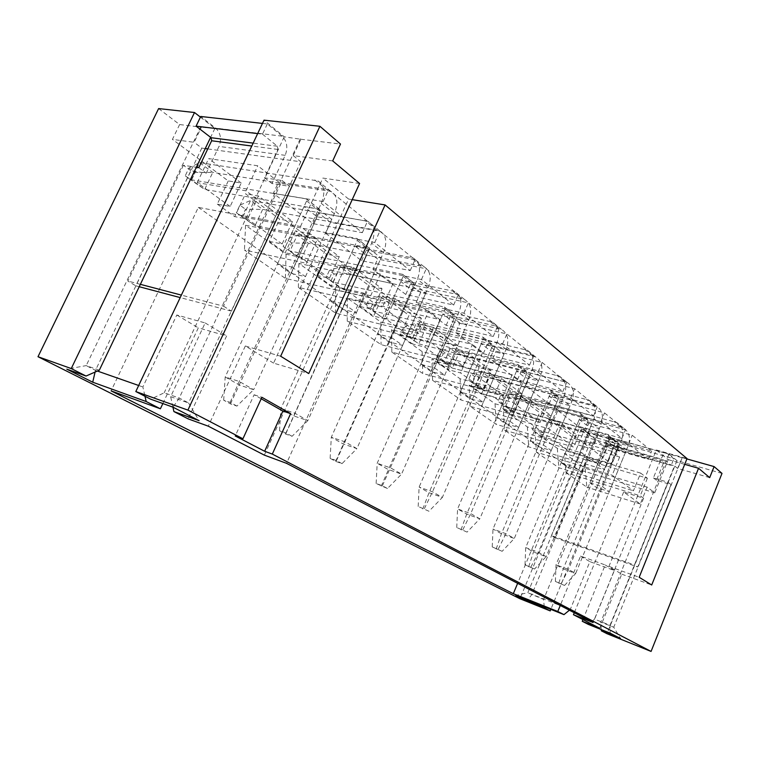 <?xml version="1.0" encoding="UTF-8"?>
<svg xmlns="http://www.w3.org/2000/svg" width="760" height="760" viewBox="0 0 760 760"><rect width="100%" height="100%" fill="white"/><g stroke="black" fill="none" stroke-linecap="round" stroke-linejoin="round"><path stroke-width="0.57" stroke-dasharray="3.8 2.85" d="M291.897 267.064L305.463 276.659L291.089 273.438L277.495 263.91L291.897 267.064L318.582 209.123L331.712 219.393L317.167 216.809L303.99 206.625L318.582 209.123M305.463 276.659L331.712 219.393M291.089 273.438L317.167 216.809M277.495 263.91L303.99 206.625M344.147 304.028L356.411 312.702L342.209 309.272L329.897 300.637L344.147 304.028L369.17 248.681L381.055 257.973L366.7 255.113L354.768 245.888L369.17 248.681M356.411 312.702L381.055 257.973M342.209 309.272L366.7 255.113M329.897 300.637L354.768 245.888M391.476 337.506L402.619 345.391L388.626 341.791L377.425 333.944L391.476 337.506L415.036 284.534L425.837 292.98L411.702 289.921L400.834 281.523L415.036 284.534M402.619 345.391L425.837 292.98M388.626 341.791L411.702 289.921M377.425 333.944L400.834 281.523M434.549 367.983L444.724 375.174L430.948 371.459L420.717 364.287L434.549 367.983L456.798 317.186L466.659 324.9L452.76 321.67L442.833 313.994L456.798 317.186M444.724 375.174L466.659 324.9M430.948 371.459L452.76 321.67M420.717 364.287L442.833 313.994M473.926 395.837L483.246 402.43L469.699 398.62L460.322 392.046L473.926 395.837L494.988 347.054L504.032 354.122L490.381 350.769L481.27 343.719L494.988 347.054M483.246 402.43L504.032 354.122M469.699 398.62L490.381 350.769M460.322 392.046L481.27 343.719M510.045 421.391L518.624 427.452L505.324 423.577L496.689 417.534L510.045 421.391L530.043 374.462L538.365 380.969L524.97 377.52L516.582 371.032L530.043 374.462M518.624 427.452L538.365 380.969M505.324 423.577L524.97 377.52M496.689 417.534L516.582 371.032M543.314 444.923L551.218 450.509L538.165 446.604L530.195 441.019L543.314 444.923L562.343 399.712L570.028 405.716L556.89 402.202L549.138 396.207L562.343 399.712M551.218 450.509L570.028 405.716M538.165 446.604L556.89 402.202M530.195 441.019L549.138 396.207M561.174 462.726L574.047 466.659L581.362 471.837L568.556 467.903L561.174 462.726L579.244 419.491L592.192 423.054L599.308 428.611L586.425 425.04L579.244 419.491M574.047 466.659L592.192 423.054M568.556 467.903L586.425 425.04M581.362 471.837L599.308 428.611M589.903 482.856L602.519 486.799L609.311 491.606L596.752 487.663L589.903 482.856L607.173 441.085L619.865 444.685L626.468 449.853L613.842 446.243L607.173 441.085M602.519 486.799L619.865 444.685M596.752 487.663L613.842 446.243M609.311 491.606L626.468 449.853M532.285 429.77L543.894 433.143L551.209 415.786L531.914 401.299L520.135 398.097L539.572 412.556L532.285 429.77L541.414 436.316L548.606 419.273L574.864 438.815L579.091 428.678L587.927 435.404L519.954 598.737M551.209 415.786L539.572 412.556M502.835 408.68L514.644 412.005L522.281 394.07L501.543 378.49L489.573 375.354L510.444 390.887L502.835 408.68L512.63 415.701L520.135 398.097M522.281 394.07L510.444 390.887M471.181 386.004L483.18 389.272L491.178 370.709L468.834 353.932L456.674 350.873L479.151 367.602L471.181 386.004L481.726 393.556L489.573 375.354M491.178 370.709L479.151 367.602M437.076 361.57L449.264 364.772L457.653 345.534L433.494 327.398L421.154 324.444L445.426 342.513L437.076 361.57L448.447 369.721L456.674 350.873M457.653 345.534L445.426 342.513M400.216 335.169L412.575 338.266L421.401 318.316L395.209 298.651L382.698 295.83L408.994 315.4L400.216 335.169L412.519 343.985L421.154 324.444M421.401 318.316L408.994 315.4M360.259 306.546L372.78 309.51L382.071 288.791L353.59 267.406L340.917 264.746L369.502 286.017L360.259 306.546L373.606 316.103L382.698 295.83M382.071 288.791L369.502 286.017M316.787 275.405L329.45 278.207L339.273 256.652L308.17 233.301L295.365 230.85L326.543 254.058L316.787 275.405L331.331 285.817L340.917 264.746M339.273 256.652L326.543 254.058M269.325 241.405L282.112 243.998L292.505 221.54L258.419 195.947L245.499 193.752L279.661 219.165L269.325 241.405L285.219 252.785L295.365 230.85M292.505 221.54L279.661 219.165M504.536 430.141L581.78 452.96L604.798 469.822L528.684 446.861L504.536 430.141L503.358 409.716L589.636 434.074L581.742 428.041L573.781 447.108L496.166 424.346L470.031 406.248L548.777 428.792L573.781 447.108M540.075 422.417L460.959 399.969L432.592 380.323L512.81 402.448L540.075 422.417L548.454 402.581L460.085 378.755L431.927 358.606L521.531 381.995L512.154 374.822L503.3 395.494L422.731 373.492L391.827 352.099L473.461 373.635L503.3 395.494M463.039 365.997L381.064 344.641L347.263 321.242L430.226 341.971L463.039 365.997L472.406 344.432L380.827 322.041L347.339 298.072L440.04 319.675L428.706 311.011L418.741 333.564L335.474 313.072L298.366 287.375L382.517 307.03L418.741 333.564M599.82 628.301L621.765 574.17L608.94 566.39L656.355 449.986L668.202 459.648L654.74 492.841L647.13 487.122L640.262 503.994L623.665 492.024L643.615 498.247L640.253 495.786L566.01 472.71L564.471 453.454L647.387 478.24L640.651 473.09L633.431 490.789L612.17 475.219L536.436 452.228L535.059 432.402L619.656 457.035L612.37 451.469L527.355 426.892L503.358 409.716M527.355 426.892L528.684 446.861M581.742 428.041L495.045 403.769L469.091 385.197L557.042 409.155L548.454 402.581M495.045 403.769L496.166 424.346M470.031 406.248L469.091 385.197M460.085 378.755L460.959 399.969M432.592 380.323L431.927 358.606M512.154 374.822L422.142 351.604L391.495 329.669L482.695 352.298L472.406 344.432M422.142 351.604L422.731 373.492M391.827 352.099L391.495 329.669M380.827 322.041L381.064 344.641M347.263 321.242L347.339 298.072M428.706 311.011L335.654 289.712L298.917 263.425L392.967 283.67L380.427 274.084L369.797 297.72L285.38 278.388L244.444 250.04L306.318 263.283L317.366 239.2L300.485 226.508L198.322 207.394L111.093 390.877M335.654 289.712L335.474 313.072M298.366 287.375L298.917 263.425M536.436 452.228L558.818 467.733L633.431 490.789M640.651 473.09L557.317 448.333L535.059 432.402M557.317 448.333L558.818 467.733M566.01 472.71L586.825 487.122L585.181 468.264L564.471 453.454M640.262 503.994L586.825 487.122M332.699 160.911L293.236 155.61L300.874 139.251L284.231 136.819L264.014 120.156M300.874 139.251L340.48 144.048M574.864 438.815L593.845 444.277L598.101 434.017L610.498 437.627L618.896 444.182L587.927 435.404M598.101 434.017L579.091 428.678M618.896 444.182L550.829 609.368M158.612 108.576L179.597 124.545L201.4 127.195L194.151 142.3L172.434 139.384L179.597 124.545M228.266 180.927L217.293 204.126L230.156 206.464L241.205 183.017L228.266 180.927L172.434 139.384M217.293 204.126L234.745 216.629L245.499 193.752M241.205 183.017L208.686 158.593L257.773 165.766L278.635 181.991L328.529 189.781L367.498 221.284L318.05 212.667L330.552 222.395L379.838 231.258L415.055 259.73L366.31 250.211L377.673 259.055L426.236 268.774L458.223 294.633L410.257 284.401L420.631 292.476L468.397 302.851L497.581 326.448L450.442 315.666L459.962 323.076L506.882 333.963L533.615 355.575L487.331 344.375L496.09 351.187L542.146 362.472L566.722 382.337L521.322 370.813L529.397 377.102L574.579 388.692L597.246 407.018L552.729 395.248L560.215 401.071L604.514 412.889L625.48 429.846L581.846 417.905L588.791 423.31L632.216 435.28L651.681 451.022L608.903 438.957L618.573 446.481L575.899 434.321L560.177 422.522L548.606 419.273M205.257 148.57L201.809 148.095L194.151 142.3M293.236 155.61L300.808 161.775L207.755 148.912M359.584 183.502L322.858 178.068L348.622 199.072L273.581 363.128L308.76 373.559M352.212 199.652L348.622 199.072M656.355 449.986L687.031 458.594M668.202 459.648L684.712 464.341M709.688 477.631L677.597 468.388L674.5 465.87L610.033 625.271L594.577 619.153L588.325 624.397M593.845 444.277L590.529 441.778L674.5 465.87M200.421 117.135L214.88 128.44L201.4 127.195M198.322 207.394L566.646 465.851L654.74 492.841M566.646 465.851L517.636 583.338M582.929 619.59L605.207 564.965L580.564 556.092L560.262 605.473M621.765 574.17L651.7 585M273.581 363.128L245.309 345.999L280.659 356.231M245.309 345.999L208.278 426.18M162.849 403.55L198.312 327.835L226.632 335.93L188.1 418.855M300.485 226.508L322.858 178.068M369.797 297.72L363.318 292.97L340.252 287.745L306.318 263.283M608.94 566.39L639.169 577.277M722 473.404L676.98 460.645L668.981 454.052L682.204 457.767L677.597 468.388M686.888 458.945L681.967 457.567M623.665 492.024L574.275 612.75M340.252 287.745L264.337 455.126M569.401 610.213L570.256 609.52L589.864 561.649L614.356 570.503L594.577 619.153M580.564 556.092L589.864 561.649M605.207 564.965L614.356 570.503M172.938 407.16L170.648 396.691L205.152 322.933L176.814 314.991L142.861 386.963L144.98 396.264M176.814 314.991L198.312 327.835M205.152 322.933L226.632 335.93M676.98 460.645L607.003 633.716M363.318 292.97L286.567 463.344M392.967 283.67L382.517 307.03M440.04 319.675L430.226 341.971M482.695 352.298L473.461 373.635M521.531 381.995L512.81 402.448M557.042 409.155L548.777 428.792M589.636 434.074L581.78 452.96M612.37 451.469L604.798 469.822M619.656 457.035L612.17 475.219M647.387 478.24L640.253 495.786M643.615 498.247L593.094 622.516M380.427 274.084L286.064 254.23L245.575 225.255L317.366 239.2M245.575 225.255L244.444 250.04M647.13 487.122L585.181 468.264M560.177 422.522L552.966 439.698L541.414 436.316M230.156 206.464L197.21 182.656L245.993 190.807L611.429 463.809L568.86 451.174L552.966 439.698M543.894 433.143L524.381 419.035L512.63 415.701M514.644 412.005L493.658 396.844L481.726 393.556M483.18 389.272L460.57 372.941L448.447 369.721M449.264 364.772L424.821 347.111L412.519 343.985M412.575 338.266L386.08 319.115L373.606 316.103M372.78 309.51L343.947 288.676L331.331 285.817M329.45 278.207L297.967 255.455L285.219 252.785M282.112 243.998L247.589 219.051L234.745 216.629M531.914 401.299L524.381 419.035M258.419 195.947L247.589 219.051M308.17 233.301L297.967 255.455M353.59 267.406L343.947 288.676M395.209 298.651L386.08 319.115M433.494 327.398L424.821 347.111M468.834 353.932L460.57 372.941M501.543 378.49L493.658 396.844M286.064 254.23L285.38 278.388M570.256 609.52L527.811 592.724L543.609 599.44L544.207 606.717M590.529 441.778L527.811 592.724L515.812 595.346M610.498 437.627L543.609 599.44M598.357 434.216L531.744 594.738L527.535 600.039M682.204 457.767L613.757 627.237L610.033 625.271L610.128 633.128M668.981 454.052L600.808 622.107L613.757 627.237L620.511 638.495M601.255 629.575L600.808 622.107M170.648 396.691L188.546 402.952L179.255 398.05L164.198 392.796L150.68 399.19M300.808 161.775L188.546 402.952L199.091 420.669M201.809 148.095L95.465 370.367L97.385 371.041M138.671 385.491L142.861 386.963M284.231 136.819L164.198 392.796M300.295 138.757L179.255 398.05L173.042 407.198M200.811 126.739L86.203 365.608L95.465 370.367L95.076 372.058M214.88 128.44L210.615 137.351M99.332 370.187L86.203 365.608L66.794 369.151M568.86 451.174L575.899 434.321M245.993 190.807L257.773 165.766M197.21 182.656L208.686 158.593M611.429 463.809L618.573 446.481M525.616 385.994L570.731 397.86L593.531 415.929L549.072 403.911L525.616 385.994L529.397 377.102M549.072 403.911L552.729 395.248M556.596 409.659L600.837 421.724L621.936 438.444L578.35 426.265L556.596 409.659L560.215 401.071M578.35 426.265L581.846 417.905M585.342 431.604L628.71 443.811L648.289 459.334L605.558 447.051L585.342 431.604L588.791 423.31M605.558 447.051L608.903 438.957M273.334 193.334L323.104 201.571L362.339 232.664L313.006 223.63L273.334 193.334L278.635 181.991M313.006 223.63L318.05 212.667M325.584 233.234L374.756 242.506L410.21 270.608L361.56 260.709L325.584 233.234L330.552 222.395M361.56 260.709L366.31 250.211M372.998 269.439L421.458 279.528L453.653 305.055L405.773 294.471L372.998 269.439L377.673 259.055M405.773 294.471L410.257 284.401M416.214 302.442L463.894 313.167L493.259 336.442L446.196 325.346L416.214 302.442L420.631 292.476M446.196 325.346L450.442 315.666M455.772 332.652L502.617 343.862L529.511 365.18L483.303 353.685L455.772 332.652L459.962 323.076M483.303 353.685L487.331 344.375M492.109 360.411L538.099 371.991L562.818 391.59L517.484 379.781L492.109 360.411L496.09 351.187M517.484 379.781L521.322 370.813M261.212 398.781L254.115 394.763L235.239 435.974M254.115 394.763L261.887 397.299M628.71 443.811L632.216 435.28M648.289 459.334L651.681 451.022M600.837 421.724L604.514 412.889M621.936 438.444L625.48 429.846M323.104 201.571L328.529 189.781M362.339 232.664L367.498 221.284M374.756 242.506L379.838 231.258M410.21 270.608L415.055 259.73M421.458 279.528L426.236 268.774M453.653 305.055L458.223 294.633M463.894 313.167L468.397 302.851M493.259 336.442L497.581 326.448M502.617 343.862L506.882 333.963M529.511 365.18L533.615 355.575M538.099 371.991L542.146 362.472M562.818 391.59L566.722 382.337M570.731 397.86L574.579 388.692M593.531 415.929L597.246 407.018M564.519 585.466L555.38 581.419L564.519 585.466L575.662 573.515L563.245 568.898L556.016 564.794L568.489 569.42L575.662 573.515L628.178 445.702C630.857 437.76 629.213 431.803 623.219 427.813L518.168 398.829L511.128 393.604L505.618 406.495L512.715 411.616L518.168 398.829L503.87 397.86L501.344 403.769L498.037 401.384L500.574 395.456L503.87 397.86M561.156 583.623L568.489 569.42L621.585 440.496C624.311 432.497 622.658 426.493 616.645 422.503L511.128 393.604L500.574 395.456M558.761 583.262L563.245 568.898L615.543 442.13L615.077 440.496L512.715 411.616L501.344 403.769M555.38 581.419L556.016 564.794L608.893 436.933L608.428 435.29L505.618 406.495L498.037 401.384M534.517 569.04L525.017 564.822L534.517 569.04L546.145 556.672L533.501 552.007L525.711 547.589L538.413 552.254L546.145 556.672L601.093 424.317C603.915 416.109 602.281 409.991 596.192 405.954L489.278 377.406L481.735 371.811L475.988 385.12L483.588 390.602L489.278 377.406L474.62 376.504L471.979 382.594L468.445 380.048L471.095 373.93L474.62 376.504M530.889 567.045L538.413 552.254L593.997 418.722C596.856 410.438 595.222 404.282 589.114 400.235L481.735 371.811L471.095 373.93M528.656 566.817L533.501 552.007L588.202 420.784L587.746 419.102L483.588 390.602L471.979 382.594M525.017 564.822L525.711 547.589L581.048 415.197L580.583 413.506L475.988 385.12L468.445 380.048M502.142 551.304L492.233 546.915L502.142 551.304L514.292 538.479L501.419 533.795L493.002 529.017L505.932 533.71L514.292 538.479L571.89 401.27C574.864 392.768 573.249 386.479 567.064 382.403L458.299 354.445L450.205 348.441L444.201 362.197L452.361 368.077L458.299 354.445L443.27 353.618L440.515 359.917L436.715 357.172L439.489 350.854L443.27 353.618M498.208 549.157L505.932 533.71L564.233 395.219C567.245 386.65 565.639 380.313 559.436 376.228L450.205 348.441L439.489 350.854M496.166 549.062L501.419 533.795L558.742 397.784L558.296 396.065L452.361 368.077L440.515 359.917M492.233 546.915L493.002 529.017L551.019 391.751L550.572 390.022L444.201 362.197L436.715 357.172M467.077 532.105L456.731 527.516L467.077 532.105L479.816 518.804L466.716 514.092L457.587 508.915L470.744 513.627L479.816 518.804L540.332 376.352C543.457 367.536 541.889 361.076 535.61 356.962L425.02 329.764L416.309 323.304L410.01 337.535L418.798 343.872L425.02 329.764L409.592 329.033L406.714 335.54L402.629 332.595L405.526 326.059L409.592 329.033M462.821 529.777L470.744 513.627L532.038 369.797C535.211 360.905 533.644 354.407 527.345 350.284L416.309 323.304L405.526 326.059M461.006 529.853L466.716 514.092L526.927 372.941L526.481 371.165L418.798 343.872L406.714 335.54M456.731 527.516L457.587 508.915L518.567 366.415L518.12 364.629L410.01 337.535L402.629 332.595M428.991 511.252L418.171 506.454L428.991 511.252L442.367 497.42L429.048 492.708L419.121 487.075L432.497 491.786L442.367 497.42L506.094 349.324C509.409 340.176 507.88 333.535 501.514 329.394L389.148 303.173L379.743 296.201L373.141 310.945L382.622 317.784L389.148 303.173L373.322 302.556L370.291 309.291L365.883 306.109L368.933 299.345L373.322 302.556M424.356 508.715L432.497 491.786L497.078 342.199C500.441 332.975 498.931 326.287 492.537 322.135L379.743 296.201L368.933 299.345M422.816 508.991L429.048 492.708L492.433 346.009L492.005 344.185L382.622 317.784L370.291 309.291M418.171 506.454L419.121 487.075L483.351 338.922L482.933 337.088L373.141 310.945L365.883 306.109M387.467 488.519L382.413 485.744L376.133 483.483L387.467 488.519L401.555 474.126L388.027 469.414L377.188 463.267L390.773 467.97L401.555 474.126L468.834 319.912C472.349 310.403 470.887 303.572 464.436 299.411L350.398 274.436L340.214 266.883L333.26 282.178L343.529 289.579L350.398 274.436L334.134 273.942L330.952 280.934L326.183 277.495L329.384 270.474L334.134 273.942M382.413 485.744L459.002 312.141C462.574 302.547 461.12 295.668 454.66 291.498L340.214 266.883L329.384 270.474M381.206 486.248L454.926 316.73L454.518 314.858L343.529 289.579L330.952 280.934M376.133 483.483L377.188 463.267L445.027 309.006L444.628 307.116L333.26 282.178L326.183 277.495M342.028 463.638L336.481 460.598L330.125 458.346L335.683 461.377L342.028 463.638L356.896 448.628L343.178 443.954L331.303 437.219L345.069 441.873L356.896 448.628L428.137 287.774C431.88 277.885 430.492 270.854 423.976 266.694L308.38 243.285L297.312 235.087L289.988 250.962L301.15 259.008L308.38 243.285L291.669 242.953L288.325 250.201L283.147 246.468L286.51 239.181L291.669 242.953M336.481 460.598L417.373 279.281C421.173 269.287 419.805 262.209 413.278 258.039L297.312 235.087L286.51 239.181M335.683 461.377L413.991 284.762L413.601 282.834L301.15 259.008L288.325 250.201M330.125 458.346L331.303 437.219L403.161 276.317L402.781 274.37L289.988 250.962L283.147 246.468M292.087 436.287L285.969 432.934L279.547 430.711L285.674 434.055L292.087 436.287L307.828 420.612L293.949 416.005L280.877 408.585L294.785 413.174L307.828 420.612L383.496 252.538C387.495 242.231 386.203 234.992 379.639 230.831L262.675 209.399L250.61 200.459L242.868 216.97L255.037 225.748L262.675 209.399L245.508 209.247L241.975 216.78L236.332 212.714L239.884 205.143L245.508 209.247M285.969 432.934L371.659 243.19C375.715 232.769 374.462 225.482 367.887 221.331L250.61 200.459L239.884 205.143M285.674 434.055L369.132 249.736L368.762 247.76L255.037 225.748L241.975 216.78M279.547 430.711L280.877 408.585L357.228 240.454L356.877 238.459L242.868 216.97L236.332 212.714M236.939 406.087L230.166 402.382L223.696 400.197L230.47 403.892L236.939 406.087L253.65 389.69L239.656 385.187L225.197 376.979L239.219 381.444L253.65 389.69L334.315 213.712C338.599 202.939 337.44 195.5 330.847 191.377L212.772 172.406L199.576 162.621L191.358 179.816L204.677 189.43L212.772 172.406L195.13 172.472L191.387 180.31L185.212 175.864L188.983 167.989L195.13 172.472M230.166 402.382L239.219 381.444L321.233 203.376C325.594 192.489 324.472 184.993 317.87 180.88L199.576 162.621L188.983 167.989M230.47 403.892L319.751 211.185L319.428 209.152L204.677 189.43L191.387 180.31M223.696 400.197L225.197 376.979L306.622 200.934L306.299 198.882L191.358 179.816L185.212 175.864M139.222 286.729L135.774 285.817L190.845 170.706L206.255 173.147L218.994 146.405C221.768 139.099 220.656 133.009 215.659 128.145L200.735 116.47M262.476 123.414L267.311 123.956L282.122 136.154C287.062 141.236 288.087 147.639 285.19 155.334L271.995 183.54L289.55 186.314L282.169 180.548L223.544 306.185L181.374 295.108M223.544 306.185L231.448 311.163L289.55 186.314M231.448 311.163L180.206 297.587M267.311 123.956L262.495 134.178L257.668 133.599M262.495 134.178L277.381 146.243L277.903 149.454L264.603 177.831L282.169 180.548M190.845 170.706L183.388 165.281L196.317 167.276M183.388 165.281L127.861 281.058L135.774 285.817M140.362 284.335L127.861 281.058M264.603 177.831L271.995 183.54M198.806 167.656L206.255 173.147M618.108 442.985L615.467 449.397L609.149 444.552L608.095 445.426L600.59 463.59L587.195 459.591L554.8 537.643L551.408 535.61L634.553 565.012L668.011 482.258L653.4 477.907L661.077 459.012C662.967 454.841 665.047 453.007 667.318 453.511L673.864 458.755L618.108 442.985L611.923 438.149L667.954 453.891M611.923 438.149L611.258 437.769C608.912 437.237 606.812 438.976 604.941 443.004L597.398 461.234L583.975 457.244L587.195 459.591M551.408 535.61L583.975 457.244M615.467 449.397L671.175 465.395L673.864 458.755M668.011 482.258L671.033 484.623L656.459 480.272L664.097 461.443L665.142 460.531L671.175 465.395M671.033 484.623L637.744 567.026L634.553 565.012M554.8 537.643L637.744 567.026M600.59 463.59L597.398 461.234M656.459 480.272L653.4 477.907M620.502 426.712L613.918 421.401M608.209 435.195L614.85 440.401M628.178 445.702L621.585 440.496M608.893 436.933L615.543 442.13M593.417 404.852L586.331 399.133M580.355 413.411L587.518 419.016M601.093 424.317L593.997 418.722M581.048 415.197L588.202 420.784M564.243 381.311L556.596 375.136M550.344 389.927L558.068 395.969M571.89 401.27L564.233 395.219M551.019 391.751L558.742 397.784M532.731 355.87L524.457 349.191M517.892 364.543L526.243 371.079M540.332 376.352L532.038 369.797M518.567 366.415L526.927 372.941M498.589 328.31L489.601 321.052M482.685 337.003L491.767 344.099M506.094 349.324L497.078 342.199M483.351 338.922L492.433 346.009M461.472 298.348L451.677 290.444M444.381 307.03L454.271 314.763M468.834 319.912L459.002 312.141M445.027 309.006L454.926 316.73M420.964 265.648L410.248 257.003M402.534 274.284L413.354 282.748M428.137 287.774L417.373 279.281M403.161 276.317L413.991 284.762M376.589 229.833L364.819 220.333M356.63 238.374L368.514 247.674M383.496 252.538L371.659 243.19M357.228 240.454L369.132 249.736M327.76 190.418L314.773 179.939M306.052 198.806L319.172 209.066M334.315 213.712L321.233 203.376M306.622 200.934L319.751 211.185M285.19 155.334L218.994 146.405M282.122 136.154L215.659 128.145M277.381 146.243L253.166 143.127M277.903 149.454L251.797 146.034M604.941 443.004L661.077 459.012M609.254 444.609L665.237 460.588M608.095 445.426L664.097 461.443M623.219 427.813L616.645 422.503M615.077 440.496L608.428 435.29M596.192 405.954L589.114 400.235M587.746 419.102L580.583 413.506M567.064 382.403L559.436 376.228M558.296 396.065L550.572 390.022M535.61 356.962L527.345 350.284M526.481 371.165L518.12 364.629M501.514 329.394L492.537 322.135M492.005 344.185L482.933 337.088M464.436 299.411L454.66 291.498M454.518 314.858L444.628 307.116M423.976 266.694L413.278 258.039M413.601 282.834L402.781 274.37M379.639 230.831L367.887 221.331M368.762 247.76L356.877 238.459M330.847 191.377L317.87 180.88M319.428 209.152L306.299 198.882M611.258 437.769L667.318 453.511M609.149 444.552L665.142 460.531"/><path stroke-width="1.14" d="M319.912 126.293L264.014 120.156L135.812 391.552L187.91 410.106L319.912 126.293L340.48 144.048L332.699 160.911L359.584 183.502L280.659 356.231L308.76 373.559L385.092 204.934L352.212 199.652M550.829 609.368L550.202 610.897L519.954 598.737L38 356.716L71.25 368.562L86.041 376.038L99.332 370.187L210.615 137.351M200.421 117.135L194.512 112.518L158.612 108.576L38 356.716M207.755 148.912L205.257 148.57M385.092 204.934L687.031 458.594L639.169 577.277L651.7 585L698.554 468.274L709.688 477.631L714.106 466.592L722 473.404L651.073 651.424L272.308 454.081L290.624 413.63L261.887 397.299L242.934 438.776L187.91 410.106M684.712 464.341L698.554 468.274M517.636 583.338L513.313 593.683L557.783 611.486L563.967 614.631L569.401 610.213M560.262 605.473L557.783 611.486M574.275 612.75L573.467 614.707L599.82 628.301L582.245 621.271L582.929 619.59M573.467 614.707L593.094 622.516L286.567 463.344L264.337 455.126L208.278 426.18L188.1 418.855L173.898 411.559L172.938 407.16M144.98 396.264L146.186 401.536L160.388 408.785L162.849 403.55M160.388 408.785L111.093 390.877L513.313 593.683M714.106 466.592L686.888 458.945M582.245 621.271L588.325 624.397L610.128 633.128L620.511 638.495L601.322 630.8L601.255 629.575M146.186 401.536L92.72 382.204L66.794 369.151L86.041 376.038M544.207 606.717L544.303 607.905L550.202 610.897M544.303 607.905L526.851 600.903L515.812 595.346L563.967 614.631M242.934 438.776L235.239 435.974L264.642 451.269L272.308 454.081M173.898 411.559L199.091 420.669L173.042 407.198L150.68 399.19L135.812 391.552M651.073 651.424L607.003 633.716L601.322 630.8M194.512 112.518L71.25 368.562M97.385 371.041L138.671 385.491M92.72 382.204L95.076 372.058M526.851 600.903L527.535 600.039M264.642 451.269L282.881 411.065L261.212 398.781M282.881 411.065L290.624 413.63M180.206 297.587L139.222 286.729M262.476 123.414L200.735 116.47L196.089 126.15L257.668 133.599M196.317 167.276L198.806 167.656L211.65 140.761L211.081 137.712L196.089 126.15M181.374 295.108L140.362 284.335M253.166 143.127L211.081 137.712M251.797 146.034L211.65 140.761"/></g></svg>
